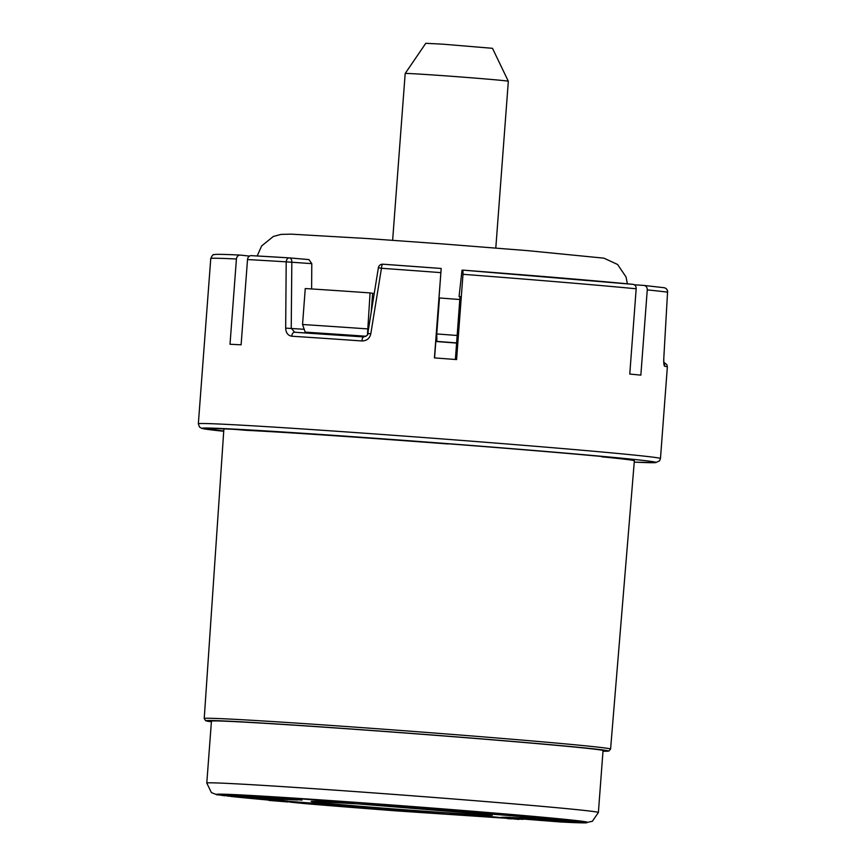 <?xml version="1.0" encoding="UTF-8"?>
<svg xmlns="http://www.w3.org/2000/svg" width="866" height="866" viewBox="0 0 866 866"><rect width="100%" height="100%" fill="white"/><g stroke="black" fill="none" stroke-linecap="round" stroke-linejoin="round"><path stroke-width="1.3" d="M535.091 818.143L529.862 817.926M532.59 818.338L578.282 821.78M236.147 795.486L222.356 794.761L260.547 797.943L273.937 798.636L251.4 796.59M247.557 795.767L293.249 799.199M296.01 799.199L290.456 798.604M287.371 798.322L244.829 795.345M340.295 802.122L353.685 802.814L341.042 801.559L302.104 798.939L340.295 802.122M382.307 804.871L429.276 808.368M426.375 807.816L379.579 804.46M458.764 810.598L504.38 814.354M507.14 814.354L473.031 811.496M566.299 820.383L548.21 819.009M510.128 817.71L555.691 821.141M557.769 821.022L523.378 818.208M514.718 817.645L507.638 817.309M488.11 816.963L501.501 817.656L488.857 816.4L449.919 813.78L488.11 816.963M372.737 808.205L421.266 812.059M424.026 812.048L380.142 808.541M299.192 802.566L345.783 806.051M346.865 805.889L300.729 802.317M586.975 822.451L592.366 821.282L598.384 812.492L603.039 750.606A196.355 2.706 -175.7 0 0 313.091 726.422A196.355 2.706 -175.7 0 0 211.445 721.162L206.79 783.048L211.401 792.617L216.543 794.598M223.742 430.987A219.574 3.02 -175.7 0 1 210.135 428.908A219.574 3.02 -175.7 0 1 234.448 429.352L246.604 430.348A205.848 2.836 4.3 0 1 330.379 435.457A205.848 2.836 -175.7 0 1 447.895 443.955L449.151 443.857A219.574 3.02 -175.7 0 1 613.247 457.573L601.773 456.49M610.584 749.068A203.759 2.804 -175.7 0 0 309.692 723.976A203.759 2.804 -175.7 0 0 204.224 718.509L205.567 720.685L211.401 721.789A201.648 2.771 -175.7 0 1 310.548 726.173A201.648 2.771 -175.7 0 1 528.92 742.812A201.648 2.771 -175.7 0 1 602.996 751.233L608.939 751.006L610.584 749.068L634.356 460.809A205.848 2.836 -175.7 0 0 601.74 456.815M660.466 458.536A231.72 3.193 -175.7 0 0 318.287 430.001A231.72 3.193 -175.7 0 0 198.346 423.788L199.44 426.981L201.681 428.345L223.72 431.268A227.487 3.128 -175.7 0 1 319.998 434.418A227.487 3.128 -175.7 0 1 584.55 454.769A227.487 3.128 -175.7 0 1 634.248 462.13L655.649 462.639L659.643 460.755L660.466 458.536L667.35 366.957A231.72 3.193 -175.7 0 0 664.677 366.264C663.908 365.668 663.616 363.038 663.789 358.351L667.556 292.188A231.72 3.193 -175.7 0 0 647.259 289.883L640.851 375.14A231.72 3.193 4.3 0 0 629.766 374.047L636.174 288.789A231.72 3.193 -175.7 0 0 462.996 274.305L456.588 359.574A231.72 3.193 4.3 0 0 434.44 357.896L441.184 268.482L434.591 357.907M440.848 272.628A231.72 3.193 -175.7 0 0 381.451 268.276L370.789 333.865C369.695 338.465 366.751 340.836 361.966 340.966A4.222 1.364 -86 0 1 363.612 336.917L363.612 336.917A4.222 1.364 -86 0 1 363.633 336.917A227.487 3.128 -175.7 0 0 294.689 332.252L291.225 328.16L291.831 261.9A4.222 2.782 -85 0 0 289.406 257.895A4.222 2.782 -85 0 0 289.363 257.884A4.222 2.847 -86.4 0 0 289.309 257.884L251.281 255.643A4.222 3.551 -86.9 0 1 251.367 255.654A227.487 3.128 -175.7 0 1 289.255 257.884M361.966 340.966A231.72 3.193 -175.7 0 0 291.745 336.225C287.902 335.51 285.888 332.804 285.672 328.117L286.202 261.846L311.792 263.643L308.945 259.594L289.406 257.895A4.222 4.222 0 0 0 289.309 257.884A4.222 2.847 -86.4 0 0 286.202 261.846A231.72 3.193 -175.7 0 0 247.514 259.562A4.222 3.551 -86.9 0 1 251.281 255.643M236.418 258.999A231.72 3.193 -175.7 0 0 210.763 258.533C212.224 255.383 213.242 254.117 213.826 254.734C214.573 254.593 213.328 253.77 240.369 255.091A4.222 3.756 -87.2 0 0 236.418 258.999L230.01 344.257A231.72 3.193 4.3 0 1 241.105 344.82L247.514 259.562M460.019 296.659A206.909 2.847 4.3 0 0 459.067 296.583L460.03 296.508L455.386 359.477M636.174 288.789A4.222 3.551 -84.5 0 0 633.046 284.351A4.222 3.551 -84.5 0 0 632.949 284.34A227.487 3.128 4.3 0 0 462.942 270.127L462.011 270.203L459.067 296.583M462.996 274.305L462.931 270.127L633.046 284.351M634.323 284.773L643.839 285.423A4.222 3.756 -84.2 0 1 647.259 289.883M663.789 358.351L667.556 292.188A4.222 4.124 -82.1 0 0 664.016 287.707L643.947 285.434M663.843 363.504L663.789 358.243M664.677 366.264A4.222 4.168 -80.6 0 0 663.821 363.384M370.789 333.865L367.823 333.345L378.377 267.746L381.451 268.276A4.222 1.104 -85.9 0 1 382.848 264.206L382.848 264.206A4.222 1.104 -85.9 0 1 382.869 264.206A227.487 3.128 4.3 0 1 441.184 268.482L382.848 264.206A4.222 4.222 0 0 0 378.377 267.746L378.431 267.746M291.745 336.225A4.222 2.641 -86.3 0 1 294.646 332.252L294.646 332.252A4.222 2.641 -86.3 0 1 294.7 332.252M367.823 333.345C368.429 334.655 367.022 335.846 363.612 336.917L294.624 332.252M285.672 328.117L304.215 329.296M312.247 332.76L312.951 333.442M311.608 288.952L311.792 263.643M240.369 255.091A4.222 3.756 -87.2 0 1 240.477 255.091L249.495 256.109M456.609 342.904A212.235 2.923 -175.7 0 0 436.908 341.41L435.825 341.485A200.133 2.75 4.3 0 1 456.599 343.066M371.233 312.117L372.651 293.325L374.242 293.444M366.004 336.246A212.235 2.923 -175.7 0 0 305.2 332.143L312.28 332.804A200.133 2.75 4.3 0 1 365.755 336.409M436.908 341.41L436.756 333.94L439.463 297.969A216.489 2.977 4.3 0 1 459.814 299.517M305.2 332.143L302.548 324.512L305.254 288.54A216.489 2.977 4.3 0 1 370.063 292.914L372.651 293.325M436.756 333.94A216.489 2.977 4.3 0 1 457.151 335.488M367.476 334.482L370.063 292.914M302.548 324.512A216.489 2.977 4.3 0 1 367.357 328.885M392.634 240.283L405.18 73.513A51.722 0.714 4.3 0 1 405.18 73.502A51.722 0.714 4.3 0 1 431.95 74.898A51.722 0.714 -175.7 0 1 508.331 81.263A51.722 0.714 -175.7 0 0 508.331 81.263L495.796 248.044M508.331 81.263L492.483 48.312L443.089 44.198L425.78 43.3L405.18 73.502M501.566 817.32L560.15 821.953A185.789 2.555 4.3 0 0 586.996 822.7L538.771 818.511L552.692 819.236L525.868 817.212L539.789 817.937L512.964 815.913L526.885 816.649L497.896 813.759A185.789 2.555 -175.7 0 0 405.829 806.462L373.56 804.471L404.444 807.231A122.452 1.689 4.3 0 1 465.129 812.037L536.097 817.688L522.176 816.963L553.222 819.712L523.843 817.937A122.452 1.689 -175.7 0 1 506.155 817.439L501.566 817.32L506.166 817.233A122.452 1.689 -175.7 0 0 523.865 817.721L539.854 818.294M547.929 818.987L566.288 820.513M580.577 821.737L587.007 822.494M552.692 819.236L535.026 817.688M539.789 817.937L522.122 816.4M519.568 815.88L511.968 815.296M513.094 815.274L497.918 813.542A185.789 2.555 -175.7 0 0 405.84 806.246L373.56 804.471M514.047 815.707L509.273 815.664M526.95 817.006L522.176 816.963M504.694 817.45L558.364 821.596A183.679 2.533 -175.7 0 0 568.572 822.094M571.17 822.202A183.679 2.533 -175.7 0 0 584.453 822.429M509.987 814.928L466.233 811.886A124.563 1.71 -175.7 0 0 404.509 806.993L376.678 804.601M584.886 822.538L525.954 818.089A124.563 1.71 4.3 0 1 507.952 817.591L558.343 821.802A183.679 2.533 -175.7 0 0 584.886 822.538L584.886 822.538M496.803 813.694L506.946 815.014L466.222 812.092A124.563 1.71 -175.7 0 0 404.487 807.209L375.66 804.633L405.786 806.484A183.679 2.533 4.3 0 1 496.803 813.694M254.409 798.138L296.637 802.371L338.411 805.402A122.452 1.689 4.3 0 0 399.085 810.208L429.98 812.968A185.789 2.555 -175.7 0 0 490.892 817.244A185.789 2.555 -175.7 0 0 511.113 818.587L397.71 810.977A185.789 2.555 -175.7 0 1 305.633 803.68L290.446 802.165L297.027 802.165L216.543 794.739A185.789 2.555 4.3 0 1 243.389 795.486L297.384 800A122.452 1.689 -175.7 0 0 279.686 799.502L254.42 798.019M291.582 801.927L290.446 802.165M429.98 812.968L399.107 810.002A122.452 1.689 4.3 0 1 338.422 805.185L283.052 800.877M270.149 799.578L287.815 801.126M254.409 798.073L274.912 799.827M216.532 794.75L216.554 794.523A185.789 2.555 4.3 0 1 243.4 795.269L301.963 800.108M244.385 797.554L247.178 797.489M257.289 798.853L262.073 798.885M270.192 800.141L274.977 800.184M356.218 807.534A183.679 2.533 4.3 0 1 306.748 803.529L293.563 802.295M426.873 812.633L397.765 810.738A183.679 2.533 4.3 0 1 374.274 808.952M219.098 794.804L277.596 799.134A124.563 1.71 4.3 0 1 295.598 799.632L298.857 799.773M306.726 803.745L296.594 802.425L337.318 805.348A124.563 1.71 -175.7 0 0 399.042 810.23L427.869 812.806L397.754 810.955A183.679 2.533 4.3 0 1 306.726 803.745L306.748 803.529M218.643 794.901L277.585 799.35A124.563 1.71 4.3 0 1 295.577 799.848L245.186 795.638A183.679 2.533 -175.7 0 0 218.643 794.901M287.977 801.959L268.806 800.4M227.596 796.016L240.607 797.164L227.596 795.908M227.044 796.006L234.47 796.655L227.044 796.006M249.17 796.482L239.925 795.8L249.17 796.482M233.614 795.075L251.162 796.655L236.082 795.183M249.516 796.244L247.893 796.33M250.339 796.319L249.495 796.46M251.205 796.406L250.328 796.536M240.997 795.518L233.604 795.226M242.707 795.638L240.986 795.724M244.461 795.767L242.696 795.843M246.074 795.908L244.439 795.984M246.897 795.973L246.052 796.114M247.579 796.049L246.875 796.19M236.483 795.453L245.76 796.146L236.483 795.453M287.826 798.365L301.065 799.318L287.826 798.365M301.065 799.318L296.551 798.798M296.551 798.853L284.611 798.019M432.145 808.682L445.449 809.742L432.145 808.682M436.659 808.855L447.549 809.916L436.648 808.952M533.694 816.941L515.551 815.48L529.721 816.454M529.711 816.573L527.675 816.194M527.665 816.335L515.551 815.48M534.733 817.039L533.716 816.725M578.217 821.379L577.048 821.271M582.742 821.845L578.228 821.217M577.07 821.055L566.277 820.546M560.703 821.585L571.17 822.299L560.713 821.466M571.17 822.299L561.222 821.358M561.233 821.249L550.765 820.654M518.918 819.42L511.102 818.673M511.2 818.89L507.216 818.576M365.041 808.368L355.092 807.426L365.041 808.259M374.264 808.985L366.177 808.108M366.166 808.173L355.092 807.426M586.585 822.375A185.789 2.555 -175.7 0 0 501.912 813.661A185.789 2.555 -175.7 0 0 312.702 799.35A185.789 2.555 -175.7 0 0 216.673 794.49M222.107 795.41A185.789 2.555 -175.7 0 0 225.138 795.789M230.843 796.439A185.789 2.555 -175.7 0 0 285.228 801.526M287.999 801.764A185.789 2.555 -175.7 0 0 290.456 801.981L287.988 801.764M294.613 802.327A185.789 2.555 -175.7 0 0 355.103 807.274L294.581 802.327M360.375 807.686A185.789 2.555 -175.7 0 0 361.133 807.74L360.418 807.686M372.185 808.606A185.789 2.555 -175.7 0 0 423.777 812.492M523.01 819.355L516.482 818.933A185.789 2.555 -175.7 0 0 522.912 819.344M539.637 820.373A185.789 2.555 -175.7 0 0 559.014 821.477M565.953 821.834L560.713 821.563A185.789 2.555 -175.7 0 0 565.866 821.823M570.943 822.061A185.789 2.555 -175.7 0 0 584.074 822.462M445.33 812.665A90.789 1.245 4.3 0 1 322.423 802.934A90.789 1.245 4.3 0 1 358.264 803.929A90.789 1.245 4.3 0 1 481.171 813.661A90.789 1.245 4.3 0 1 445.33 812.665M598.384 812.492A196.355 2.706 -175.7 0 0 308.437 788.32A196.355 2.706 -175.7 0 0 206.79 783.048M289.46 257.895L308.881 259.594M221.62 795.367L225.128 795.8M230.681 796.428L285.141 801.526M372.369 808.617L423.734 812.492M539.821 820.383L559.263 821.488M571.04 822.072L583.597 822.483M204.224 718.509L223.883 428.887M198.346 423.788L210.763 258.533M667.654 292.134A4.222 4.222 0 0 0 664.016 287.707M663.865 362.345L666.842 364.597L667.35 366.957M257.18 255.968L261.629 245.933L273.375 236.45L280.985 234.394L291.279 234.156L367.974 238.583L444.215 244.05L528.206 250.696L603.927 258.165L617.588 264.476L626.031 276.947L627.385 283.81M313.481 801.386L358.34 803.929L490.156 814.668"/></g></svg>
